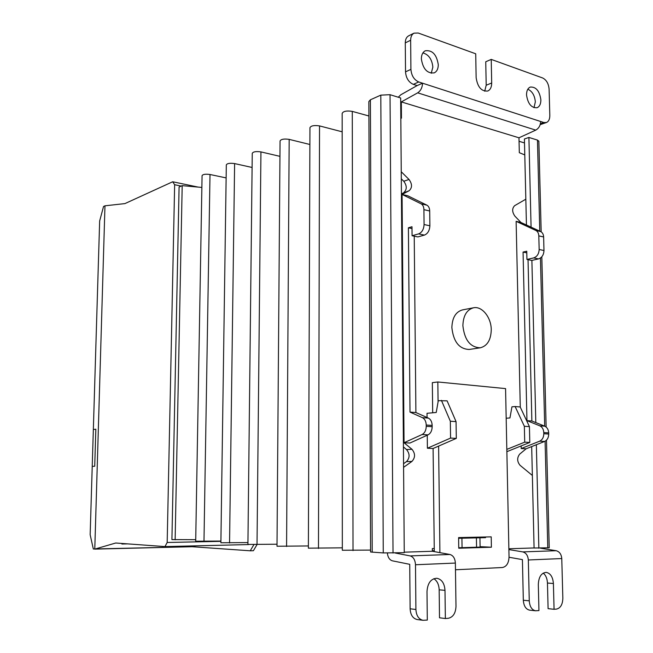 <?xml version="1.0" encoding="UTF-8"?>
<svg xmlns="http://www.w3.org/2000/svg" width="653" height="653" viewBox="0 0 653 653"><rect width="100%" height="100%" fill="white"/><g stroke="black" fill="none" stroke-linecap="round" stroke-linejoin="round"><path stroke-width="0.98" d="M195.573 545.851L192.17 546.724L93.33 548.993L90.155 534.725L92.228 466.373L94.726 466.242L92.228 466.373L93.346 429.494L95.836 429.217L93.346 429.494L99.656 220.983L103.549 206.47L104.97 205.809L94.783 549.116L104.97 205.809L124.927 203.597L172.686 181.763L174.645 184.717L181.208 186.081M94.726 466.242L95.836 429.217L94.726 466.242M434.278 550.699L432.359 550.765M404.256 552.675L383.262 552.928L370.569 551.997L368.855 101.558L370.398 99.795L380.813 95.134L390.037 94.693L400.664 97.966L404.256 552.675M370.561 550.087L342.327 550.259L342.164 113.393C343.266 111.206 346.637 110.537 352.277 111.385L368.912 115.989M342.327 547.826L308.379 548.169L309.946 127.694C310.975 125.719 314.175 125.123 319.537 125.907L342.172 131.808M308.387 545.957L277.003 546.235L280.064 140.975C281.019 139.179 284.063 138.648 289.173 139.375L309.889 144.484M277.019 544.218L247.92 544.439L252.254 153.333C253.16 151.7 256.049 151.218 260.939 151.904L279.949 156.345M247.936 542.586L220.885 542.765L226.322 164.866C227.171 163.372 229.929 162.948 234.615 163.585L252.099 167.47M220.91 541.068L195.696 541.215L202.071 175.657C202.879 174.286 205.524 173.902 210.005 174.498L226.134 177.91M195.729 539.68L171.919 539.598L179.085 187.027L182.195 185.64L175.135 539.794M549.222 547.785L534.081 548.006L531.681 446.587M524.498 142.934L519.053 141.285M526.44 225.007L524.408 138.991L528.906 137.448L537.46 140.085L539.762 231.154M538.864 141.342L537.46 140.085M201.867 187.435L182.195 185.64M538.856 548.242L536.35 444.726M535.811 422.581L531.885 260.408M531.077 227.146L528.906 137.448M473.474 307.8L462.455 309.906C455.745 311.832 452.219 317.725 451.868 327.602C453.451 341.78 459.23 349.069 469.189 349.461L480.281 347.804C470.299 347.388 464.495 340.009 462.887 325.676C463.222 315.693 466.748 309.734 473.474 307.8C482.004 305.833 491.268 317.431 491.252 329.757C490.958 339.96 487.301 345.976 480.281 347.804M526.53 94.914C527.861 103.803 531.379 108.072 537.092 107.721C539.607 106.594 540.864 103.958 540.872 99.827C539.549 90.922 535.999 86.669 530.236 87.078C527.787 88.22 526.555 90.832 526.53 94.914M533.983 107.696L535.338 101.901C534.742 95.493 532.244 91.257 527.836 89.208M431.225 73.267L432.857 67.145C432.041 59.35 428.727 54.599 422.907 52.893M421.356 58.892C422.973 69.047 427.282 73.707 434.261 72.867C436.89 71.528 438.228 68.802 438.285 64.696C436.653 54.509 432.31 49.881 425.266 50.803C422.72 52.158 421.414 54.86 421.356 58.892M403.554 463.695L406.509 461.614C409.921 457.802 409.929 453.786 406.533 449.574L411.978 449.297C415.381 453.533 415.373 457.565 411.961 461.41L406.509 461.614M403.423 446.905L406.533 449.574M403.881 192.464C407.072 189.492 407.031 185.754 403.766 181.256L409.015 179.461C412.296 183.991 412.337 187.746 409.137 190.725L401.424 193.77M403.766 181.256L401.309 178.832M458.749 547.761L485.718 546.936L480.094 546.659L479.939 537.794M434.286 551.614L434.253 548.512L432.335 548.569L432.359 551.263L404.256 552.177M491.399 547.222L458.757 548.234L458.602 537.59L491.211 536.856L491.399 547.222L485.718 546.936M458.61 538.284L485.546 537.664L485.538 536.986M540.513 548.185L556.16 550.716C559.482 551.622 561.36 554.234 561.768 558.552L562.845 598.27C562.625 604.507 560.527 608.106 556.544 609.078L554.062 609.282L553.401 583.521C552.862 576.974 550.471 573.261 546.218 572.379C541.337 572.877 538.701 576.901 538.317 584.476L538.945 610.571L535.525 610.775C531.795 609.91 529.714 606.596 529.265 600.833L528.326 559.972C527.934 555.523 526.073 552.838 522.759 551.899L508.883 549.573M532.366 475.457L520.025 465.279C517.029 461.508 516.907 457.794 519.674 454.137L526.122 448.799L521.208 448.554L539.656 441.175C542.325 439.869 543.704 437.388 543.794 433.731L543.769 432.555C543.541 429.225 542.219 426.98 539.802 425.821L526.963 420.638L523.061 252.074L526.751 251.209L526.947 259.437L533.672 257.911C537.084 256.702 538.913 253.895 539.158 249.479L538.815 235.872C538.668 233.211 537.672 231.399 535.827 230.444L516.123 221.326L520.278 407.154M516.123 221.326L520.923 222.461L514.842 216.078C512.025 211.931 511.952 208.462 514.629 205.687L525.828 199.189M398.265 97.232L400.811 94.775L417.145 85.584L413.325 84.359L418.736 81.96C414.059 79.837 411.455 75.634 410.917 69.365L410.647 40.241C410.704 36.731 411.831 34.372 414.035 33.148L418.23 33.025L475.719 53.791L476.135 77.658C477.596 87.127 481.473 91.583 487.775 91.028C490.354 89.796 491.66 87.118 491.693 82.98L491.227 59.399L542.643 77.968C546.439 79.886 548.593 83.633 549.108 89.224L549.818 115.459C549.81 119.189 548.675 121.548 546.406 122.527L543.802 122.511L540.651 121.491C540.472 125.482 538.839 128.355 535.754 130.118L518.98 137.799L519.315 152.688L524.783 154.908M417.145 85.584L422.564 83.2C422.336 87.575 420.712 90.791 417.691 92.84L401.326 101.909L401.456 118.169L400.828 117.981M409.015 179.461L401.252 171.755M403.391 442.824L404.044 442.734L402.068 194.431L401.432 194.635M403.587 467.328L411.961 461.41M395.024 552.977L410.157 555.907C413.382 556.936 415.161 559.89 415.496 564.755L415.912 609.486C416.312 615.648 418.679 619.256 422.997 620.301L427.299 620.072L426.997 591.512C427.617 583.121 430.882 578.705 436.792 578.256C441.763 579.276 444.497 583.317 444.995 590.369L445.354 618.53L448.317 618.285C453.068 617.191 455.631 613.232 455.99 606.425L455.378 563.057C455.019 558.348 453.206 555.491 449.95 554.487L410.157 555.907M415.912 609.486L410.117 608.784L409.733 564.331L392.371 560.821C389.539 559.931 387.866 557.352 387.351 553.075M438.073 401.905L437.828 381.972L505.569 388.6L509.038 556.927C508.76 563.172 506.516 566.706 502.32 567.53L455.476 569.767M439.91 552.65L438.612 446.097L456.3 438.392L456.055 421.626L447.109 400.844L438.285 400.681L436.228 412.484L427.013 413.3L427.062 417.504M509.038 557.262L522.416 559.613L523.322 600.238C523.763 605.968 525.845 609.265 529.567 610.139L535.525 610.775M534.081 547.949L508.867 548.765M521.151 445.926L521.208 448.554M401.326 101.909L518.98 137.799M402.068 194.431L421.079 203.809C422.866 204.805 423.813 206.756 423.919 209.662L424.075 224.534C423.789 229.358 421.969 232.476 418.63 233.888L412.076 235.733L417.855 236.925L424.417 235.096C427.764 233.692 429.584 230.591 429.878 225.791L429.707 210.984C429.592 208.087 428.646 206.144 426.858 205.148L407.799 195.786L402.068 194.431L409.137 190.725M426.238 426.319L426.229 425.038L432.164 425.413L432.172 426.695L426.238 426.319C426.107 430.335 424.728 433.07 422.107 434.523L428.041 434.857L409.945 443.028L404.044 442.734L411.978 449.297M427.25 435.216L427.397 448.236L433.094 448.497L434.253 548.512M437.828 381.972L432.335 382.642L432.686 412.802M554.062 609.282L548.096 608.661L547.451 583.039C547.23 578.542 545.818 575.236 543.231 573.105M520.923 222.461L540.643 231.562C542.488 232.517 543.484 234.321 543.631 236.974L543.982 250.532C543.745 254.923 541.917 257.715 538.496 258.914L531.771 260.433L526.947 259.437M528.032 259.665L531.869 420.997L544.708 426.164C547.132 427.315 548.463 429.552 548.683 432.874L548.716 434.041C548.626 437.681 547.247 440.155 544.578 441.452L526.122 448.799M418.736 81.96L540.651 121.491M422.107 434.523L404.044 442.734M412.076 235.733L411.994 226.746L408.394 227.791L410.011 412.1L422.442 417.675C424.793 418.924 426.05 421.381 426.229 425.038M432.359 551.263L449.95 554.487M433.845 578.689C437.175 580.892 438.947 584.598 439.167 589.806L439.502 617.795L445.354 618.53M410.117 608.784C410.517 614.914 412.867 618.497 417.177 619.542L422.997 620.301M433.094 448.497L438.612 446.097M506.818 449.395L524.71 442.163L524.351 426.278L515.127 406.541L511.944 406.819L509.944 417.953L506.181 418.238M506.867 451.672L529.803 442.44L529.428 426.629L520.196 406.966L515.127 406.541M432.164 425.413C431.984 421.773 430.719 419.332 428.368 418.091L415.904 412.533L414.231 236.174M428.041 434.857C430.662 433.421 432.041 430.694 432.172 426.695M427.397 448.236L450.57 438.081L450.333 421.234L441.42 400.362M531.869 420.997L526.963 420.638M526.791 252.866L523.061 252.074M413.325 84.359C408.656 82.254 406.052 78.091 405.529 71.846L405.276 42.886C405.333 39.4 406.46 37.041 408.664 35.817L414.035 33.148M484.697 91.208L486.199 85.241L485.75 61.774L491.227 59.399M546.406 122.527L540.186 124.65M410.011 412.1L415.904 412.533M408.394 227.791L412.01 228.558M529.428 426.629L524.351 426.278M529.803 442.44L524.71 442.163M450.333 421.234L456.055 421.626M450.57 438.081L456.3 438.392M220.91 541.337L167.176 542.488L174.645 184.717M198.137 187.093L172.686 181.763M256.972 544.684L253.397 550.708L250.246 550.797L192.17 546.724L94.783 549.116L115.712 543.01L164.972 546.585L167.176 542.488M248.703 544.569L164.972 546.585M123.409 543.565L121.891 544.006L127.678 543.876M250.246 550.797L253.854 544.708M461.916 538.211L462.055 547.663M476.568 547.222L476.404 537.876M540.447 258.033L544.7 426.164M545.084 441.216L547.785 547.949M203.981 541.41L210.005 174.498M229.562 542.986L234.615 163.585M257.021 544.675L260.939 151.904M286.577 546.496L289.173 139.375M318.476 548.463L319.537 125.907M353.02 550.593L352.277 111.385M372.21 552.242L370.398 99.795M383.262 552.928L380.813 95.134M393.033 553.05L390.037 94.693M529.265 600.833L523.322 600.238M522.759 551.899L556.16 550.716M528.326 559.972L561.768 558.552M543.802 122.511L540.439 123.703M535.754 130.118L417.691 92.84M415.496 564.755L455.378 563.057M553.401 583.521L547.451 583.039M543.631 236.974L538.815 235.872M539.158 249.479L543.982 250.532M540.643 231.562L535.827 230.444M544.578 441.452L539.656 441.175M548.716 434.041L543.794 433.731M544.708 426.164L539.802 425.821M543.769 432.555L548.683 432.874M538.496 258.914L533.672 257.911M418.63 233.888L424.417 235.096M429.878 225.791L424.075 224.534M423.919 209.662L429.707 210.984M426.858 205.148L421.079 203.809M428.368 418.091L422.442 417.675M439.167 589.806L444.995 590.369M491.693 82.98L486.199 85.241M405.276 42.886L410.647 40.241M410.917 69.365L405.529 71.846M549.23 547.826L546.479 440.163M546.145 427.038L541.81 256.784M541.174 231.848L538.856 141.056"/></g></svg>
